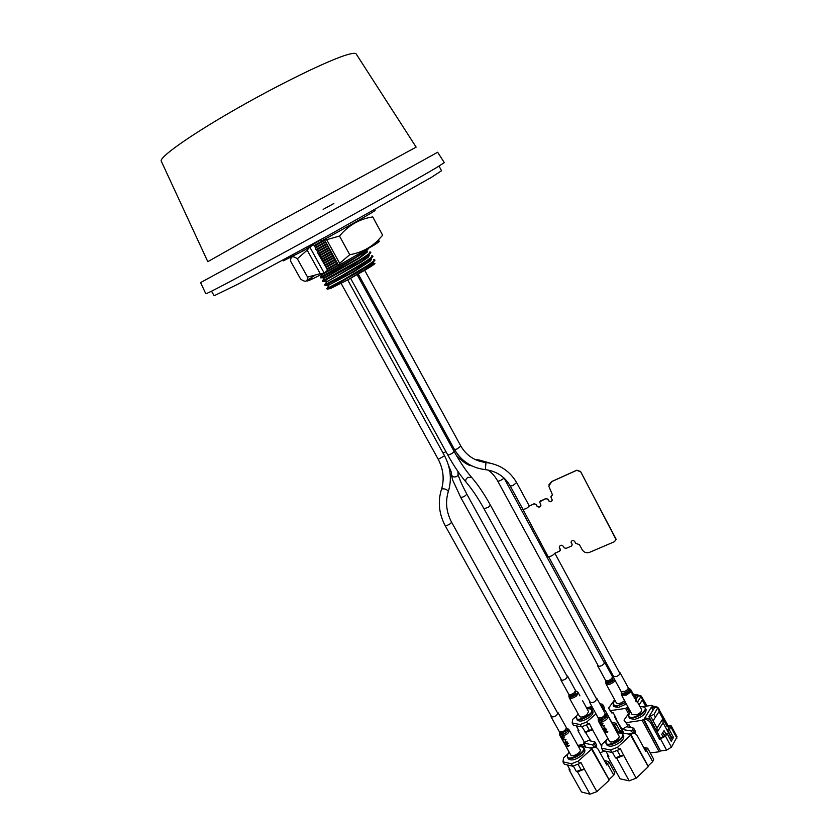 <?xml version="1.0" encoding="UTF-8"?>
<svg xmlns="http://www.w3.org/2000/svg" width="836" height="836" viewBox="0 0 836 836"><rect width="100%" height="100%" fill="white"/><g stroke="black" fill="none" stroke-linecap="round" stroke-linejoin="round"><path stroke-width="1.25" d="M371.424 255.868L372.584 255.868C372.751 256.485 369.596 258.867 363.117 263.006L340.325 276.559L324.681 284.773L326.625 281.92L361.309 262.034L368.561 257.007L369.24 255.314L361.068 261.616L326.625 281.92M368.133 255.367L369.24 255.314M324.681 284.773L325.026 285.389L326.573 284.668L340.67 277.186L359.104 266.37L370.379 258.972L372.919 256.485L372.584 255.868M326.385 281.513L322.905 281.638L353.597 264.604L368.268 255.137L370.839 252.671L370.505 252.064C371.059 252.388 367.652 254.917 360.274 259.651L322.55 281.021L322.905 281.638M370.317 259.087L371.32 259.139L368.99 261.469L352.855 271.825L328.527 285.254L325.026 285.389M416.129 147.105L356.293 54.131C355.833 52.919 352.917 53.086 347.557 54.622C329.541 59.701 279.454 84.028 233.923 110.216C188.309 136.425 158.203 158.056 161.338 161.317L207.798 261.678L272.735 225.009L416.14 147.136M369.428 252.096L370.505 252.064M328.527 285.254L353.429 272.055L370.641 260.822L371.32 259.139M371.268 259.432L370.003 259.651M324.483 278.169L359.344 258.125L367.422 251.981L367.15 251.49L359.104 257.697L324.222 277.719L322.55 281.021M373.42 259.63L374.632 259.641C375.583 259.818 370.014 263.925 365.875 266.485L342.446 280.405L326.813 288.545L328.778 285.693M366.095 251.531L367.15 251.49M326.813 288.545L327.158 289.151L333.731 285.975L360.347 270.749L372.323 262.953L374.967 260.257L374.632 259.641M333.846 203.514L323.156 209.397M324.222 277.719L320.742 277.834L336.385 269.432L366.231 251.291L368.561 248.491M373.368 262.901L365.008 269.464L347.651 279.935L365.269 269.955L372.699 264.594L373.368 262.901M327.158 289.151L330.586 288.483L347.651 279.935M364.005 270.749C373.911 264.824 377.099 262.431 373.577 263.58M274.647 242.356L200.588 282.568L205.781 293.729C206.617 294.105 231.635 280.959 280.833 254.311C341.715 221.268 417.498 179.019 436.894 167.399L444.292 162.612L437.656 152.256L274.647 242.356M368.216 248.7L356.533 256.83L320.407 277.238L320.742 277.834M336.385 261.365L328.6 265.399M320.407 277.238L322.33 274.396L338.622 265.378M338.371 264.97L325.622 272.066M336.25 261.114L326.071 266.788M327.231 269.516L337.65 263.664M325.131 265.587L335.518 259.797M326.353 267.301L336.49 261.553M333.386 258.272L324.117 263.256M324.201 263.413L334.369 257.707M335.184 259.17L324.567 265.106M337.295 263.026L326.782 268.962M314.754 243.37L312.298 244.645M315.402 247.498L325.528 241.656M320.616 245.126L315.548 247.769M317.534 251.354L327.702 245.596M327.127 246.526L317.628 251.531M319.697 255.262L329.833 249.473M330.021 249.818L319.728 255.325M321.829 259.129L331.955 253.329M332.101 253.59L323.825 258M323.95 262.953L334.097 257.195M334.17 257.342L330.178 259.432M322.038 259.494L324.556 258.146M332.205 253.778L322.069 259.557M330.074 249.901L319.948 255.722M327.952 246.045L317.805 251.855M325.81 242.158L315.653 247.947L315.695 249.191L316.771 249.974L317.92 253.203L327.409 269.61M321.149 239.66L312.361 244.76M330.46 256.704L322.362 261.02M322.382 261.26L333.021 255.241M320.313 257.394L330.878 251.364M318.265 253.465L328.747 247.498M316.165 249.515L326.604 243.61M327.702 270.122L324.201 273.058L309.78 247.028L313.49 244.739L314.137 245.596L324.431 239.66M333.365 255.879L323.083 261.678M324.776 240.298L314.472 246.202M326.949 244.237L316.614 250.079M329.091 248.125L318.777 254.008M331.223 251.981L321.045 257.791M321.912 240.663L324.075 239.566C350.963 224.884 376.179 210.432 375.061 210.411L374.706 209.752M282.871 260.236L283.237 260.895L303.384 250.748L312.476 245.366L312.121 244.342M211.518 291.2L214.141 295.756L238.25 284.01L328.872 235.156L431.501 177.295L441.523 170.753L439.067 166.103M309.78 247.028L307.178 250.183L320.209 273.675L307.575 277.134L297.344 258.763L307.178 250.183M313.49 244.739L312.601 245.209M326.646 239.671L339.5 236.045L349.73 254.719L339.677 263.34L326.646 239.671L324.326 239.462L338.517 265.231M339.5 236.045C348.528 225.26 359.616 218.886 372.751 216.921L382.648 235.209L377.464 240.914C369.784 248.229 360.546 252.838 349.73 254.719M307.575 277.134L307.324 279.308C306.509 281.951 304.241 281.816 300.521 278.921L290.635 261.208C290.479 256.276 292.715 255.461 297.344 258.763M376.075 242.2C381.153 240.026 380.464 241.019 373.985 245.157L338.674 265.42L339.677 263.34M314.806 275.42C304.826 281.627 304.273 282.683 313.145 278.607L324.201 273.058M318.986 253.977L320.178 256.527M315.747 248.511L314.555 245.962M320.209 273.675L324.002 273.194M324.985 247.769L317.69 251.636M328.694 255.785L321.975 259.39M326.761 251.824L319.833 255.513M659.228 709.816L668.006 725.481L671.203 725.878L677.066 736.798L671.444 747.196L666.574 750.122L660.461 750.989L643.427 719.503L642.121 720.287L659.165 751.773L660.461 750.989M659.165 751.773L650.251 752.933M663.188 737.007L661.736 734.322L663.188 737.007M653.02 710.182L651.38 707.141L644.755 718.072C647.597 717.925 649.875 719.179 651.599 721.834L660.315 737.958L663.711 736.432L665.32 733.82L667.118 733.569L671.256 741.271L673.534 737.509L669.406 729.828L667.619 730.089L669.302 726.86L667.222 726.756L659.082 711.635M654.766 707.455L651.38 707.141M670.482 739.829L671.736 737.749L667.619 730.089M652.519 705.824L651.766 705.312L642.759 706.723M630.49 727.351L629.111 724.833L627.575 725.063L626.258 722.659L642.121 720.287M671.444 747.196L665.508 736.182L659.5 739.264L650.784 723.13L651.599 721.834M660.513 750.906L643.919 719.357C646.771 719.221 649.049 720.475 650.784 723.13M665.508 736.182L667.118 733.569M671.203 725.878L669.406 729.828M657.221 707.078L652.279 705.866M659.426 709.503L658.193 707.893M648.882 716.64L654.807 707.381L657.963 707.455L653.94 714.425L648.882 716.64L655.037 728.177M626.258 722.659L624.022 720.11L630.292 711.206M668.006 725.481L667.222 726.756M671.736 737.749L673.534 737.509M660.315 737.958L659.5 739.264M627.575 725.063L624.022 720.11M659.05 711.687L662.854 718.761L663.073 722.743L671.423 738.261M650.669 716.379L657.002 728.104L657.232 732.117L660.388 737.948M662.76 732.66L664.286 735.502M665.749 733.757L664.035 730.591L661.736 734.322M657.232 732.117L663.073 722.743M657.002 728.104L662.854 718.761M653.062 720.81L659.677 710.642L657.963 707.455M643.25 706.817L645.267 708.019L646.092 709.555C646.092 713.86 642.121 717.173 634.19 719.493L629.592 718.323L628.766 716.786L628.871 714.456M645.267 708.019C645.256 712.324 641.285 715.637 633.354 717.957L628.766 716.786M640.083 706.848L641.536 706.681C656.406 707.967 622.559 725.951 629.696 712.972L630.647 711.864M636.562 698.53L635.067 695.761L634.514 696.555M645.758 706.253L642.393 700.014M638.255 696.064L635.067 695.761M636.238 694.486L633.322 694.329M615.003 715.95L614.512 716.661L622.527 731.343M614.512 716.661L621.984 729.18M616.519 719.169L613.258 712.753L611.785 712.962L610.51 710.621L625.61 708.405L628.379 713.516M629.351 712.042L626.937 707.58L628.264 707.486M640.731 695.751L635.987 694.528M647.127 706.033L641.337 696.221M626.937 707.58L625.61 708.405M610.51 710.621L608.524 708.155L614.638 699.753M611.785 712.962L608.524 708.155M636.039 699.304L638.296 696.012L641.243 696.064L637.534 702.135M642.33 700.098L645.664 706.274M639.049 704.936L642.926 699.189L641.243 696.064M626.363 703.975L618.149 707.601L613.917 706.535L613.196 702.919M625.547 702.48L617.334 706.106L613.101 705.041M625.38 702.156C616.32 707.12 612.506 706.922 613.927 701.561L614.962 700.349M604.595 751.01L600.07 752.839M592.369 707.308L587.833 708.113L593.341 709.074M614.011 724.655L612.527 723.798M613.405 725.397L613.655 724.007M576.662 715.919L572.733 719.336L572.137 722.973L580.132 724.53L581.417 726.86L573.412 725.282L572.137 722.973M578.157 729.326L577.948 730.633L584.406 742.284M581.94 726.662L590.77 740.915M577.948 730.633L578.993 730.842L576.223 725.836M585.984 732.263L592.525 729.744L601.742 746.454M592.525 729.744L589.213 723.234L587.969 724.331L586.684 722.001L595.963 713.839M612.004 722.847L612.589 722.325L615.818 723.255L613.885 726.285L605.515 710.976L602.589 708.844M590.613 706.828L586.579 707.893M586.684 722.001L580.132 724.53M584.928 732.043L589.411 730.319L586.433 724.927M587.969 724.331L581.417 726.86M592.714 729.577L589.411 730.319M599.736 703.64L602.589 704.33L601.22 706.357M604.282 709.524L604.167 707.225L602.589 704.33M590.247 708.844L592.849 711.363C593.445 712.742 592.578 714.498 590.226 716.64C584.28 720.977 579.923 722.105 577.153 720.036L576.412 716.494M592.034 709.9C592.64 711.258 591.763 713.014 589.411 715.167C583.455 719.493 579.097 720.632 576.349 718.573M587.133 708.949L588.753 708.729C602.119 709.774 570.873 727.048 577.112 715.167L578.157 713.913M604.762 761.335L605.473 760.687L608.848 761.784L614.847 772.663L613.76 775.171L609.036 779.549M573.297 765.975L576.401 771.544L577.519 771.806L584.395 769.204L580.905 762.39L579.588 763.571L578.23 761.136L591.543 749.14L608.974 779.695M608.901 780.521L596.883 791.64L590.017 794.2L581.49 791.974L569.086 769.789L570.173 770.05L567.32 764.93M584.803 745.273L583.894 744.698L579.432 745.785L590.279 748.063L594.657 746.903M606.978 763.268L605.295 762.286M606.309 764.125L606.591 762.578M567.832 753.999L563.579 757.803L562.952 761.815L571.354 763.77L572.712 766.194L564.3 764.229L562.952 761.815M569.274 768.441L569.086 769.789M577.519 771.806L590.017 794.2M584.395 769.204L596.883 791.64M608.848 761.784L606.842 765.097L598.012 749.098L596.058 747.217L591.919 748.001L591.543 749.14M582.525 744.385L577.843 745.503M578.23 761.136L571.354 763.77M576.401 771.544L581.125 769.757L578.01 764.177M579.588 763.571L572.712 766.194M584.594 769.015L581.125 769.757M585.827 747.123L583.559 743.037L588.387 740.435L594.918 741.981L592.703 744.918L593.654 746.652M583.559 743.037L592.703 744.918M596.695 747.583L596.58 745.001L594.918 741.981M581.741 746.757L583.821 747.948L584.678 749.484C585.357 751.021 584.448 752.964 581.96 755.316C575.774 759.914 571.197 761.073 568.25 758.774L567.393 757.238L567.466 754.824M583.821 747.948C584.5 749.484 583.591 751.418 581.104 753.769C574.907 758.367 570.34 759.527 567.393 757.238M578.585 746.851L579.975 746.663C595.138 747.624 561.217 766.79 568.302 753.257L569.201 752.16M643.626 747.468L647.681 748.189L653.668 759.213L652.676 761.638L648.057 766.016M612.401 752.254L615.505 757.907L616.696 758.147L623.719 755.441L620.228 748.533L618.943 749.725L617.585 747.259L630.637 735.199L647.984 766.184M647.973 766.988L636.186 778.18L629.174 780.834L620.072 778.818L607.678 756.329L608.859 756.57L605.943 751.271M623.113 731.813L621.921 731.019L617.658 732.158L629.236 734.165L633.448 732.973M645.747 749.714L644.337 748.763M645.225 750.394L645.329 748.941M606.424 740.173L601.93 744.291L601.586 748.241L610.562 749.986L611.921 752.442L602.934 750.686L601.586 748.241M607.814 754.678L607.678 756.329M616.696 758.147L629.174 780.834M623.719 755.441L636.186 778.18M647.681 748.189L645.779 751.418L636.969 735.21L634.89 733.235L630.95 734.071L630.637 735.199M620.5 730.748L616.623 731.657M617.585 747.259L610.562 749.986M615.505 757.907L620.322 756.047L617.219 750.394M618.943 749.725L611.921 752.442M623.917 755.253L620.322 756.047M623.886 733.235L621.775 729.368L626.645 726.714L633.657 728.135L631.525 731.03L632.465 732.744M621.775 729.368L631.525 731.03M635.517 733.58L635.339 731.239L633.657 728.135M620.573 733.015L622.715 734.269L623.572 735.837C624.241 737.331 623.405 739.202 621.075 741.448C614.721 746.203 609.977 747.384 606.842 744.97L605.985 743.413L606.079 740.926M622.715 734.269C623.384 735.764 622.559 737.634 620.218 739.881C613.864 744.636 609.12 745.817 605.985 743.413M617.407 733.067L618.734 732.9C634.378 734.06 599.527 753.1 606.967 739.327L607.835 738.292M624.534 700.62L624.544 700.62C621.023 703.442 618.306 704.236 616.404 702.982L606.1 684.057C607.971 685.238 610.677 684.433 614.22 681.622L615.118 680.452M603.791 661.83L604.616 662.258L603.822 664.087C601.147 666.177 599.109 666.804 597.73 665.958L597.824 665.038M577.99 692.375L577.174 691.696M578.261 692.783L578.752 693.723M578.261 692.825L576.652 695.845C573.245 698.259 570.779 698.917 569.264 697.799L579.578 716.483C581.125 717.654 583.591 717.027 586.987 714.592L588.554 711.53L582.608 700.725M566.818 675.77L567.634 676.178L566.4 678.404C563.83 680.211 561.98 680.713 560.862 679.919L560.946 679.01M583.392 702.167L583.747 702.752M569.368 745.66L565.972 744.792L568.219 743.612L567.957 743.131L564.551 742.744L567.634 743.559L565.523 744.479L568.741 745.545L566.829 746.82L569.368 745.66M565.972 739.578L563.004 739.964L561.855 737.895L563.046 739.567L563.934 739.557L563.495 738.125L564.269 739.515L565.972 739.578M570.779 755.002C572.033 757.813 581.887 752.243 580.174 749.704L569.316 730.152C569.389 732.482 567.226 734.426 562.837 735.983L562.774 736.589L559.89 735.481L570.779 755.002M557.236 712.314L558.114 712.774C556.786 715.971 554.425 717.309 551.018 716.765L551.091 715.773M565.282 740.372L565.92 741.532L565.282 740.372M560.036 732.9L563.067 733.078L560.287 733.465L560.036 732.9M560.287 733.465L561.29 734.604L560.684 733.569L563.067 733.078M564.854 742.086L567.341 742.034L564.854 742.086M562.534 735.293L562.482 736.067L562.534 735.293M562.064 737.08L564.551 737.028L562.064 737.08M603.393 728.146L605.891 728.198L603.393 728.146M601.074 721.332L601.314 722.628L598.566 721.426L609.434 741.218C610.698 744.082 620.74 738.606 618.995 735.993L608.159 716.18C608.18 718.615 605.922 720.559 601.377 722.022L601.074 721.332M604.522 725.7L601.565 725.962L600.415 723.861L601.606 725.575L602.474 725.617L602.035 724.175L602.808 725.585L604.522 725.7M596.058 698.05L596.946 698.53C595.587 701.77 593.184 703.086 589.725 702.48L589.798 701.467M600.614 723.077L603.101 723.119L600.614 723.077M607.908 731.876L604.522 730.863L606.769 729.797L606.497 729.316L603.111 728.773L606.173 729.723L604.083 730.528L607.27 731.74L605.139 732.451L605.389 732.911L607.908 731.876M603.822 726.474L604.459 727.644L603.822 726.474M601.659 719.127L600.844 718.103L601.962 720.716L599.684 720.778L598.722 718.552L601.899 720.423L606.894 716.985L606.016 714.435M601.209 719.263L601.377 720.12L600.624 719.409L605.881 716.17L605.515 714.153L596.946 698.53M600.123 719.482L599.025 718.97L600.123 719.472M598.242 718.678L599.684 720.789L598.033 717.622C601.523 718.281 603.916 716.974 605.233 713.683M633.071 693.817L632.371 692.574L633.207 695.364L632.277 694.915L632.026 693.096L632.977 694.653L632.131 692.114L633.071 693.817M631.117 690.212L631.891 691.874L630.678 689.825L631.431 692.689L630.271 689.637M630.929 689.888L630.24 689.407M635.59 698.812L636.489 701.791L635.559 700.986L635.245 699.053L635.736 700.714L636.645 700.976L635.59 698.812M633.646 694.904L633.249 696.639L633.949 695.562L634.284 698.551L634.702 696.848M634.587 696.691L634.618 697.987L633.918 695.395M630.678 691.968L626.363 695.155L621.597 695.197L632.173 714.675L636.959 714.707C640.386 713.035 641.933 711.352 641.599 709.659L636.718 700.641M619.267 672.311L620.134 672.781C620.343 673.983 619.152 675.216 616.571 676.481L613.018 676.575L613.101 675.603M534.194 503.7L536.022 504.432L534.194 503.7L529.355 506.02L534.131 503.899L535.991 504.526L536.754 505.947C538.645 507.703 540.035 507.452 540.923 505.195L539.763 502.154L540.505 501.057L545.918 498.643L547.789 499.28L548.552 500.701C550.224 502.248 551.447 502.018 552.22 500.012L550.893 496.908L552.408 494.651L548.771 486.113L551.791 481.588L576.767 470.292L580.581 471.483L576.798 470.208L551.812 481.494L548.991 484.671L551.812 481.494L576.767 470.292L580.56 471.577L616.08 539.147L580.56 471.577L616.069 539.251L614.523 541.686L589.62 552.314C586.475 553.317 583.998 552.46 582.19 549.764L579.442 544.644L575.722 543.369L574.719 541.498C573.026 539.962 571.803 540.202 571.061 542.198L572.2 544.842L571.416 546.086L566.014 548.406L564.164 547.768L563.412 546.378C561.499 544.633 560.11 544.884 559.253 547.141L560.371 550.276L560.266 549.356L559.65 551.143L555 553.15C552.638 555.721 550.307 556.818 547.998 556.442L522.594 508.737M572.023 544.382L572.169 544.947M534.131 503.899L536.022 504.432L536.785 505.843C538.677 507.598 540.066 507.347 540.955 505.101M545.918 498.643L547.82 499.186L545.981 498.455L539.837 501.767L545.95 498.549L547.82 499.186L548.583 500.607C549.921 502.039 551.123 501.976 552.168 500.43C551.123 501.976 549.921 502.039 548.583 500.607L548.615 500.503C549.921 501.924 551.112 501.882 552.178 500.388M551.352 496.229L552.366 495.027M576.746 470.386L580.529 471.671M560.402 550.172L560.245 549.461M559.493 548.071L559.253 547.141M571.27 542.992L571.061 542.198M547.789 499.28L548.552 500.701M535.991 504.526L536.785 505.843C538.3 507.473 539.659 507.41 540.861 505.686M580.581 471.483L616.069 539.617M551.791 481.588L576.798 470.208M551.844 481.4L549.022 484.577M551.405 496.041L550.966 496.563M547.852 499.092L548.615 500.503M540.505 501.057L545.981 498.455M540.568 500.858L539.857 501.673M536.054 504.338L536.817 505.749C538.3 507.358 539.648 507.316 540.871 505.634M559.545 547.852L560.298 549.252M571.322 542.783L572.075 544.173M528.927 505.32L529.512 505.54C527.809 508.006 525.457 509.281 522.448 509.343M303.384 250.748L302.684 249.483M323.333 238.197L324.075 239.566M307.272 248.585L306.593 247.362M311.953 244.425L312.476 245.366M325.204 265.618L326.803 268.513M322.999 261.626L324.598 264.521M320.784 257.624L322.393 260.529M316.353 249.619L317.962 252.524M529.376 506.146L516.627 482.591L512.855 485.58L510.273 486.019L523.043 509.563M516.627 482.591C509.761 470.908 499.541 464.22 485.988 462.527L485.329 469.623M485.81 462.507C474.743 461.044 466.425 455.568 460.855 446.1L456.958 449.016L454.533 449.569C461.451 461.232 471.65 467.909 485.152 469.613C496.354 471.065 504.725 476.541 510.273 486.019M596.873 699.544L490.429 505.143L488.214 507.4L483.96 508.685L590.613 702.961M490.429 505.143C484.18 493.909 477.952 484.702 471.744 477.513L467.909 477.335C465.851 478.861 465.244 480.47 466.091 482.142L466.258 482.341M471.744 477.513C465.924 470.793 460.051 462.109 454.115 451.45C452.778 453.227 450.688 454.418 447.866 455.035L447.762 454.951C453.896 465.955 459.999 475.015 466.091 482.142C471.953 488.997 477.91 497.838 483.96 508.685M558.04 713.766L451.524 522.082C450.991 523.451 449.193 524.674 446.11 525.75L445.149 525.635L551.896 717.225M448.19 491.944L448.326 491.526C447.333 489.656 445.306 488.757 442.254 488.809L441.387 489.624C437.698 501.694 438.952 513.701 445.149 525.635M451.524 522.082C446.267 511.945 445.201 501.757 448.326 491.526C451.952 479.55 450.698 467.648 444.564 455.808L438.231 459.309C443.383 469.226 444.48 479.195 441.523 489.217M466.687 493.992L466.801 494.086C465.286 496.114 463.269 497.232 460.74 497.42L561.677 680.326M458.128 472.842L458.023 475.057L456.644 476.614C452.945 477.586 451.221 476.269 451.492 472.664L448.524 465.401M445.985 451.712L443.007 452.976M503.878 477.899L503.126 478.819C500.628 480.606 498.82 481.337 497.713 481.045L598.555 666.386M477.732 459.821L480.104 461.409M453.781 448.211L452.569 448.629M668.999 727.832L668.33 726.599M660.628 739.118L666.574 750.122M670.995 727.247L676.867 738.188M644.755 718.072L643.919 719.357M652.634 705.803L651.829 707.068M657.807 708.353L659.353 711.217M655.487 717.309L653.94 714.425M627.878 706.765L627.355 707.517M636.321 694.476L635.485 695.688M629.299 712.126L626.875 707.664M641.066 696.952L642.57 699.742M614.753 725.512L617.699 730.904M586.997 707.611L588.178 707.81M601.857 705.803L603.697 709.179M607.751 764.271L613.76 775.171M590.644 747.729L591.919 748.001M578.554 745.2L579.797 745.461M594.156 743.601L596.183 747.279M646.667 750.592L652.676 761.638M629.592 733.83L630.95 734.071M616.686 731.605L618.013 731.834M632.957 729.703L634.879 733.235M614.387 679.104L613.405 680.546C609.11 683.649 606.56 684.141 605.766 682.019L605.807 681.465M612.798 677.244L612.516 679.678C608.765 682.395 606.528 682.834 605.839 680.974L605.598 680.431C607.009 681.319 609.036 680.703 611.701 678.602L612.475 676.742L612.798 677.244M576.255 691.194L576.746 691.476C577.927 692.02 577.634 693.117 575.879 694.747C571.772 697.433 569.452 697.788 568.929 695.803L568.961 695.228M575.837 690.964L575.063 693.828C571.469 696.189 569.441 696.492 568.982 694.758L568.752 694.204C569.88 695.04 571.73 694.549 574.29 692.73L575.502 690.473L575.837 690.964M567.195 728.449L568.135 730.842C563.819 734.886 560.956 735.701 559.535 733.287L559.556 732.764M560.277 733.454L559.347 731.709C562.774 732.305 565.126 730.967 566.411 727.717L567.121 730.058L561.823 733.454M630.689 691.978L631.086 690.222M630.25 689.595C630.072 691.111 628.578 692.542 625.756 693.88C622.642 694.977 621.148 694.706 621.263 693.044L621.305 692.511M628.965 688.436L630.229 689.439M628.494 688.164C629.895 689.303 628.818 690.808 625.276 692.699C622.548 693.661 621.232 693.42 621.336 691.978L621.096 691.466L624.67 691.424C627.251 690.16 628.421 688.916 628.202 687.694L628.494 688.164M368.216 256.568L367.485 256.527M366.868 257.634L368.258 255.147M327.252 281.084L324.399 280.917M368.99 261.459L370.379 258.972M329.405 284.825L326.573 284.658M364.83 253.799L366.231 251.291M325.173 277.259L322.32 277.103M370.944 265.43L372.323 262.953M330.586 288.483L328.882 288.389M321.034 239.462L321.755 240.768M314.629 246.108L315.653 247.947M307.324 279.308L313.145 278.607M373.985 245.157L377.464 240.914M620.051 673.753L554.905 553.348M613.885 677.035L548.625 556.724M460.855 446.1L364.705 270.341M454.533 449.569L358.278 274.072M454.115 451.45L357.15 274.72M447.762 454.951L350.608 278.336M444.564 455.808L347.703 279.914M438.231 459.309L341.119 283.394M567.539 677.087L466.801 494.086C459.11 479.237 460.511 480.742 459.57 478.714L458.023 475.057L457.961 471.504M451.419 474.827L452.652 480.021L460.74 497.42M604.522 663.188L504.056 478.056M487.921 469.989C491.484 472.246 494.755 475.924 497.713 481.045M478.673 459.873L490.042 463.123M477.607 459.863L475.193 459.549M471.849 465.892C467.846 465.391 462.642 461.827 456.237 455.212M619.81 730.57L615.818 723.255M609.193 779.842L591.846 748.481M648.234 766.34L630.919 734.562M605.724 682.51L606.1 684.057M612.475 676.742L604.616 662.258M605.598 680.431L597.73 665.958M579.944 695.876L578.418 693.107M568.888 696.273L569.264 697.799M575.502 690.473L567.634 676.178M568.752 694.204L560.862 679.919M568.146 728.95L569.316 730.152M559.483 733.841L559.89 735.481M566.411 727.717L558.114 712.774M559.347 731.709L551.018 716.765M606.978 714.937L608.159 716.18M598.158 719.765L598.566 721.426M598.033 717.622L589.725 702.48M635.276 697.955L634.973 697.402M634.743 696.973L634.158 695.886M633.698 695.029L633.343 694.382M632.11 692.103L631.797 691.529M621.211 693.587L621.597 695.197M629.916 688.948L630.563 689.481M628.202 687.694L620.134 672.781M621.096 691.466L613.018 676.575"/></g></svg>
